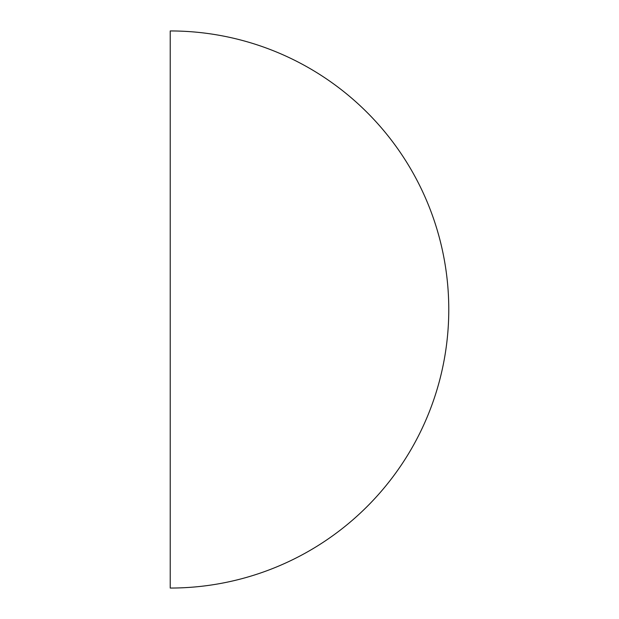 <?xml version="1.0" encoding="UTF-8"?>
<svg xmlns="http://www.w3.org/2000/svg" width="619" height="619" viewBox="0 0 619 619"><rect width="100%" height="100%" fill="white"/><g stroke="black" fill="none" stroke-linecap="round" stroke-linejoin="round"><path stroke-width="0.93" d="M170.225 588.05L170.225 30.95A278.55 278.55 0 0 1 448.775 309.5A278.55 278.55 0 0 1 170.225 588.05"/></g></svg>
